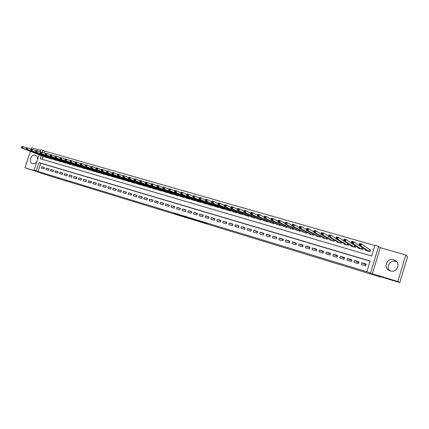 <?xml version="1.0" encoding="UTF-8"?>
<svg xmlns="http://www.w3.org/2000/svg" width="429" height="429" viewBox="0 0 429 429"><rect width="100%" height="100%" fill="white"/><g stroke="black" fill="none" stroke-linecap="round" stroke-linejoin="round"><path stroke-width="0.64" d="M200.563 221.739L207.298 223.804L202.241 221.932L196.08 220.056L200.563 221.739M37.559 159.497C37.736 157.422 37.055 156.022 35.516 155.303L35.307 155.234C31.113 153.78 28.132 162.285 32.368 163.615L32.534 163.669C34.299 164.044 35.768 163.277 36.942 161.374M389.982 270.785C385.612 266.924 390.175 259.502 395.763 261.417L396.793 261.819M390.358 270.908C397.211 273.289 401.292 262.854 394.578 260.119L393.715 259.797C386.765 257.464 382.84 268.055 389.688 270.667L390.358 270.908M174.501 213.68L182.856 216.339L174.501 213.68M370.088 261.148L40.739 163.256L38.02 171.536L34.03 170.238L39.119 154.73M399.758 282.598L397.801 281.515L405.796 254.987L407.55 256.73L399.758 282.598L378.871 276.217L380.571 277.07L51.893 176.587L25 167.744L39.961 172.313L34.03 170.238M405.796 254.987L380.292 247.683L372.383 273.761L397.801 281.515M372.383 273.761L366.87 271.739L370.136 260.998L38.996 162.607L36.267 170.919M38.02 171.536L366.87 271.739M192.106 219.149L199.635 221.461L194.476 219.562L187.645 217.487L192.106 219.149L192.197 218.865M190.862 218.79L179.193 214.902L190.873 218.758M40.54 150.407L31.542 147.828L31.038 149.362M30.395 151.335L25 167.744M361.32 264.532L365.696 265.851L366.237 264.071L361.861 262.762L361.32 264.532M354.081 262.35L358.419 263.658L358.955 261.888L354.617 260.591L354.081 262.35M346.911 260.188L351.206 261.486L351.742 259.727L347.447 258.435L346.911 260.188M339.811 258.054L344.063 259.331L344.6 257.582L340.347 256.306L339.811 258.054M332.781 255.931L336.99 257.202L337.521 255.459L333.312 254.199L332.781 255.931M325.815 253.834L329.987 255.089L330.518 253.357L326.346 252.107L325.815 253.834M318.913 251.759L323.048 253.003L323.573 251.276L319.444 250.037L318.913 251.759M312.081 249.699L316.173 250.933L316.699 249.211L312.607 247.983L312.081 249.699M305.309 247.656L309.363 248.879L309.888 247.174L305.834 245.956L305.309 247.656M298.6 245.635L302.617 246.847L303.142 245.147L299.126 243.94L298.6 245.635M291.956 243.634L295.935 244.836L296.46 243.141L292.481 241.951L291.956 243.634M285.376 241.65L289.318 242.841L289.838 241.157L285.896 239.972L285.376 241.65M278.85 239.688L282.759 240.862L283.279 239.189L279.37 238.015L278.85 239.688M272.388 237.741L276.26 238.905L276.78 237.237L272.908 236.079L272.388 237.741M265.985 235.811L269.82 236.969L270.34 235.306L266.5 234.159L265.985 235.811M259.642 233.902L263.444 235.044L263.953 233.392L260.156 232.25L259.642 233.902M253.351 232.003L257.121 233.14L257.631 231.494L253.866 230.368L253.351 232.003M247.12 230.126L250.852 231.252L251.367 229.617L247.63 228.496L247.12 230.126M240.948 228.266L244.648 229.381L245.152 227.751L241.457 226.646L240.948 228.266M234.829 226.426L238.492 227.531L239.001 225.906L235.333 224.807L234.829 226.426M228.759 224.598L232.395 225.692L232.899 224.077L229.268 222.989L228.759 224.598M222.748 222.785L226.351 223.868L226.855 222.265L223.252 221.182L222.748 222.785M216.79 220.989L220.361 222.066L220.86 220.468L217.294 219.396L216.79 220.989M210.88 219.208L214.42 220.275L214.924 218.683L211.384 217.621L210.88 219.208M205.03 217.449L208.537 218.506L209.036 216.918L205.529 215.867L205.03 217.449M199.222 215.696L202.697 216.747L203.196 215.17L199.721 214.125L199.222 215.696M193.468 213.964L196.916 215.004L197.41 213.433L193.967 212.398L193.468 213.964M187.763 212.248L191.184 213.277L191.677 211.712L188.261 210.687L187.763 212.248M182.111 210.542L185.494 211.561L185.988 210.006L182.604 208.987L182.111 210.542M176.501 208.853L179.858 209.867L180.352 208.317L176.995 207.309L176.501 208.853M170.94 207.18L174.271 208.183L174.764 206.639L171.434 205.641L170.94 207.18M165.428 205.518L168.731 206.515L169.219 204.976L165.916 203.984L165.428 205.518M159.963 203.872L163.24 204.858L163.728 203.33L160.451 202.343L159.963 203.872M154.547 202.236L157.792 203.217L158.28 201.694L155.03 200.718L154.547 202.236M149.169 200.622L152.392 201.587L152.874 200.075L149.651 199.104L149.169 200.622M143.838 199.013L147.034 199.973L147.517 198.466L144.321 197.506L143.838 199.013M138.556 197.42L141.72 198.375L142.203 196.873L139.034 195.919L138.556 197.42M133.312 195.844L136.454 196.788L136.931 195.292L133.794 194.348L133.312 195.844M128.115 194.278L131.231 195.216L131.708 193.726L128.593 192.787L128.115 194.278M122.957 192.723L126.046 193.656L126.523 192.171L123.434 191.243L122.957 192.723M117.846 191.184L120.908 192.106L121.386 190.626L118.318 189.709L117.846 191.184M112.773 189.656L115.809 190.567L116.286 189.098L113.245 188.186L112.773 189.656M107.743 188.138L110.757 189.044L111.229 187.58L108.215 186.674L107.743 188.138M102.751 186.636L105.738 187.537L106.21 186.073L103.223 185.178L102.751 186.636M97.801 185.146L100.767 186.036L101.233 184.583L98.268 183.692L97.801 185.146M92.889 183.666L95.828 184.55L96.3 183.103L93.356 182.218L92.889 183.666M88.015 182.196L90.937 183.076L91.404 181.633L88.481 180.759L88.015 182.196M83.183 180.743L86.079 181.612L86.545 180.175L83.65 179.306L83.183 180.743M78.389 179.295L81.258 180.159L81.725 178.732L78.85 177.869L78.389 179.295M73.632 177.863L76.48 178.721L76.941 177.295L74.094 176.442L73.632 177.863M68.913 176.442L71.74 177.295L72.201 175.874L69.369 175.027L68.913 176.442M64.227 175.032L67.031 175.874L67.492 174.464L64.688 173.622L64.227 175.032M59.583 173.632L62.366 174.469L62.822 173.059L60.039 172.227L59.583 173.632M54.971 172.243L57.733 173.075L58.188 171.67L55.427 170.844L54.971 172.243M50.397 170.865L53.137 171.691L53.593 170.292L50.853 169.471L50.397 170.865M45.855 169.498L48.574 170.313L49.029 168.924L46.311 168.109L45.855 169.498M44.503 167.567L41.806 166.758L41.35 168.136L44.048 168.951L44.503 167.567M374.833 245.511L44.713 151.126L44.101 152.992M43.029 156.253L42.047 159.256M365.749 249.962L365.626 250.37L370.012 251.646L370.554 249.876L369.267 249.501M363.127 248.177L362.719 249.522L358.376 248.262L358.488 247.876M355.877 246.166L355.491 247.42L351.19 246.171L351.297 245.812M348.697 244.165L348.337 245.34L344.074 244.101L344.181 243.763M341.586 242.171L341.248 243.281L337.028 242.053L337.124 241.731M334.55 240.192L334.229 241.237L330.051 240.02L330.142 239.72M327.579 238.224L327.279 239.216L323.139 238.009L323.225 237.725M320.678 236.272L320.388 237.21L316.291 236.02L316.371 235.746M313.84 234.336L313.567 235.226L309.507 234.046L309.582 233.784M307.073 232.411L306.81 233.258L302.863 231.842M300.364 230.502L300.112 231.311L296.198 229.917M293.72 228.609L293.479 229.381L289.602 228.008M287.14 226.732L286.91 227.472L283.06 226.115M280.62 224.866L280.394 225.574L276.582 224.238M274.158 223.016L273.943 223.697L270.163 222.383M267.755 221.182L267.551 221.841L263.803 220.538M261.411 219.364L261.218 219.997L257.502 218.715M255.126 217.562L254.939 218.168L251.255 216.902M248.9 215.771L248.718 216.361L245.066 215.111M242.728 214.001L242.551 214.564L238.932 213.331M236.61 212.242L236.438 212.789L232.85 211.567M230.55 210.494L230.384 211.025L226.823 209.819M224.539 208.767L224.378 209.277L220.849 208.086M218.586 207.051L218.431 207.55L214.929 206.37M212.682 205.352L212.532 205.834L209.062 204.665M206.832 203.662L206.681 204.129L203.244 202.981M201.029 201.989L200.885 202.445L197.474 201.303M195.281 200.332L195.141 200.772L191.758 199.646M189.58 198.686L189.441 199.115L186.089 198M183.928 197.056L183.794 197.474L180.47 196.369M178.325 195.436L178.196 195.844L174.893 194.75M172.769 193.833L172.64 194.23L169.369 193.147M167.256 192.24L167.133 192.626L163.889 191.559M161.797 190.664L161.674 191.039L158.457 189.977M156.381 189.098L156.263 189.462L153.073 188.417M151.008 187.543L150.895 187.902L147.726 186.862M145.683 186.004L145.57 186.352L142.428 185.328M140.401 184.475L140.288 184.819L137.178 183.8M135.162 182.963L135.055 183.29L131.966 182.287M129.966 181.456L129.864 181.783L126.796 180.786M124.812 179.966L124.71 180.282L121.67 179.295M119.702 178.485L119.6 178.796L116.586 177.821M114.634 177.021L114.532 177.322L111.545 176.357M109.604 175.563L109.508 175.863L106.542 174.903M104.617 174.12L104.52 174.41L101.576 173.461M99.667 172.689L99.576 172.973L96.654 172.029M94.761 171.268L94.67 171.546L91.774 170.608M89.892 169.857L89.8 170.131L86.926 169.203M85.06 168.458L84.974 168.726L82.121 167.803M80.266 167.069L80.185 167.331L77.354 166.42M75.515 165.691L75.429 165.948L72.619 165.047M70.796 164.323L67.927 163.68M66.114 162.966L63.267 162.328M61.47 161.62L58.644 160.982M56.864 160.285L54.059 159.652M52.29 158.961L49.512 158.328M47.753 157.641L44.991 157.019M380.571 277.07L380.662 276.764M40.047 151.904L40.739 149.791L42.986 150.429L42.369 152.306M44.713 151.126L42.986 150.429M41.297 155.577L40.267 158.73L371.653 255.995L374.908 245.275L378.619 246.337L370.57 272.871M380.292 247.683L378.619 246.337M40.739 163.256L38.996 162.607M361.861 262.762L366.012 264.816M354.617 260.591L358.73 262.628M351.517 260.457L347.447 258.435M344.374 258.312L340.347 256.306M333.312 254.199L337.307 256.172M326.346 252.107L330.309 254.032M319.444 250.037L323.38 251.914M312.607 247.983L316.511 249.823M305.834 245.956L309.711 247.748M299.126 243.94L302.971 245.699M292.481 241.951L296.294 243.672M285.896 239.972L289.682 241.661M279.37 238.015L283.129 239.672M272.908 236.079L276.635 237.704M266.5 234.159L270.2 235.757M260.156 232.25L263.819 233.821M253.866 230.368L257.502 231.912M247.63 228.496L251.238 230.019M241.457 226.646L245.034 228.142M235.333 224.807L238.883 226.281M229.268 222.989L232.786 224.437M223.252 221.182L226.743 222.613M217.294 219.396L220.753 220.806M211.384 217.621L214.816 219.015M205.529 215.867L208.934 217.24M199.721 214.125L203.099 215.476M193.967 212.398L197.319 213.733M188.261 210.687L191.586 212.006M182.604 208.987L185.902 210.29M176.995 207.309L180.266 208.591M171.434 205.641L174.678 206.907M165.916 203.984L169.139 205.239M160.451 202.343L163.642 203.582M155.03 200.718L158.199 201.941M149.651 199.104L152.794 200.316M144.321 197.506L147.442 198.702M139.034 195.919L142.128 197.104M133.794 194.348L136.862 195.517M128.593 192.787L131.633 193.946M123.434 191.243L126.453 192.385M118.318 189.709L121.316 190.841M113.245 188.186L116.216 189.307M108.215 186.674L111.165 187.784M103.223 185.178L106.145 186.272M98.268 183.692L101.174 184.776M93.356 182.218L96.235 183.29M88.481 180.759L91.339 181.821M83.65 179.306L86.486 180.357M78.85 177.869L81.666 178.909M74.094 176.442L76.888 177.472M69.369 175.027L72.142 176.046M64.688 173.622L67.439 174.63M60.039 172.227L62.768 173.225M55.427 170.844L58.135 171.836M50.853 169.471L53.539 170.452M46.311 168.109L48.981 169.08M41.806 166.758L44.455 167.718M198.364 221.058L192.331 218.951L198.364 221.058M186.76 217.471L189.731 218.404L186.76 217.471M359.54 244.83L360.322 245.056L360.553 244.294L359.77 244.069L358.95 245.34L359.523 243.441L361.475 244.004L360.896 245.908L358.95 245.34L366.902 250.745M370.506 250.032L361.475 244.004L360.553 244.294M368.731 251.276L360.896 245.908L360.322 245.056M359.523 243.441L359.77 244.069M351.769 242.589L352.547 242.809L352.777 242.053L352 241.833L351.195 243.104L351.769 241.216L353.7 241.768L353.126 243.661L351.195 243.104L359.636 248.627M358.95 245.334L353.7 241.768L352.777 242.053M361.449 249.158L353.126 243.661L352.547 242.809M351.769 241.216L352 241.833M344.085 240.369L344.846 240.589L345.077 239.838L344.31 239.618L343.522 240.889L344.096 239.007L346.01 239.559L345.431 241.441L343.522 240.889L352.44 246.536M351.233 242.986L346.01 239.559L345.077 239.838M354.236 247.056L345.431 241.441L344.846 240.589M344.096 239.007L344.31 239.618M336.475 238.175L337.232 238.395L337.462 237.645L336.701 237.425L335.928 238.696L336.502 236.824L338.395 237.371L337.821 239.237L335.928 238.696L345.318 244.46M343.591 240.669L338.395 237.371L337.462 237.645M347.093 244.98L337.821 239.237L337.232 238.395M336.502 236.824L336.701 237.425M328.941 236.004L329.692 236.218L329.922 235.473L329.172 235.258L328.416 236.524L328.984 234.663L330.856 235.205L330.287 237.065L328.416 236.524L338.256 242.412M336.02 238.39L330.856 235.205L329.922 235.473M340.015 242.921L330.287 237.065L329.692 236.218M328.984 234.663L329.172 235.258M321.487 233.853L322.227 234.068L322.458 233.328L321.718 233.113L320.978 234.373L321.546 232.523L323.396 233.06L322.828 234.91L320.978 234.373L331.268 240.374M328.528 236.143L323.396 233.06L322.458 233.328M333.006 240.883L322.828 234.91L322.227 234.068M321.546 232.523L321.718 233.113M314.108 231.724L314.843 231.939L315.068 231.199L314.334 230.99L313.61 232.25L314.178 230.411L316.012 230.936L315.444 232.775L313.61 232.25L324.34 238.363M321.112 233.928L316.012 230.936L315.068 231.199M326.067 238.862L315.444 232.775L314.843 231.939M314.178 230.411L314.334 230.99M306.805 229.622L307.534 229.831L307.759 229.097L307.03 228.888L306.322 230.142L306.885 228.314L308.703 228.834L308.14 230.668L306.322 230.142L317.481 236.363M313.771 231.74L308.703 228.834L307.759 229.097M319.192 236.862L308.14 230.668L307.534 229.831M306.885 228.314L307.03 228.888M299.576 227.536L300.295 227.74L300.52 227.011L299.801 226.807L299.11 228.056L299.673 226.239L301.469 226.753L300.906 228.577L299.11 228.056L310.687 234.39M306.499 229.579L301.469 226.753L300.52 227.011M312.382 234.883L300.906 228.577L300.295 227.74M299.673 226.239L299.801 226.807M292.417 225.472L293.13 225.675L293.356 224.952L292.642 224.742L291.967 225.992L292.524 224.185L294.305 224.694L293.742 226.507L291.967 225.992L303.957 232.432M299.297 227.445L294.305 224.694L293.356 224.952M305.63 232.92L293.742 226.507L293.13 225.675M292.524 224.185L292.642 224.742M285.328 223.429L286.036 223.632L286.261 222.908L285.553 222.705L284.894 223.949L285.451 222.152L287.21 222.656L286.652 224.458L284.894 223.949L297.286 230.491M292.165 225.338L287.21 222.656L286.261 222.908M298.949 230.974L286.652 224.458L286.036 223.632M285.451 222.152L285.553 222.705M278.314 221.402L279.011 221.605L279.236 220.887L278.539 220.683L277.89 221.927L278.448 220.136L280.191 220.64L279.633 222.431L277.89 221.927L290.68 228.566M285.108 223.252L280.191 220.64L279.236 220.887M292.326 229.048L279.633 222.431L279.011 221.605M278.448 220.136L278.539 220.683M285.762 227.139L272.683 220.426L270.956 219.927L284.121 226.657M271.369 219.401L270.956 219.927L271.509 218.141L273.241 218.64L272.683 220.426L272.061 219.6L272.281 218.887L271.589 218.683L271.369 219.401L272.061 219.6M278.115 221.192L273.241 218.64L272.281 218.887M271.509 218.141L271.589 218.683M264.489 217.417L265.17 217.616L265.395 216.902L264.709 216.704L264.092 217.943L264.645 216.168L266.355 216.661L265.803 218.436L264.092 217.943L277.649 224.775M271.198 219.155L266.355 216.661L265.395 216.902M279.263 225.246L265.803 218.436L265.17 217.616M264.645 216.168L264.709 216.704M257.679 215.449L258.355 215.648L258.574 214.94L257.899 214.747L257.293 215.98L257.845 214.216L259.534 214.698L258.987 216.468L257.293 215.98L271.219 222.908M264.339 217.144L259.534 214.698L258.574 214.94M272.823 223.375L258.987 216.468L258.355 215.648M257.845 214.216L257.899 214.747M250.933 213.508L251.603 213.701L251.823 212.993L251.153 212.8L250.557 214.033L251.11 212.28L252.788 212.763L252.236 214.521L250.557 214.033L264.854 221.053M257.55 215.149L252.788 212.763L251.823 212.993M266.441 221.514L252.236 214.521L251.603 213.701M251.11 212.28L251.153 212.8M244.251 211.577L244.916 211.77L245.136 211.073L244.471 210.88L243.892 212.108L244.439 210.36L246.101 210.837L245.554 212.591L243.892 212.108L258.542 219.219M250.826 213.181L246.101 210.837L245.136 211.073M260.113 219.675L245.554 212.591L244.916 211.77M244.439 210.36L244.471 210.88M237.634 209.674L238.293 209.861L238.513 209.164L237.854 208.977L237.291 210.199L237.832 208.462L239.479 208.934L238.932 210.677L237.291 210.199L252.29 217.401M244.165 211.229L239.479 208.934L238.513 209.164M253.845 217.852L238.932 210.677L238.293 209.861M237.832 208.462L237.854 208.977M231.081 207.781L231.735 207.968L231.955 207.277L231.301 207.089L230.748 208.312L231.29 206.58L232.92 207.051L232.379 208.784L230.748 208.312L246.09 215.594M237.569 209.304L232.92 207.051L231.955 207.277M247.635 216.044L232.379 208.784L231.735 207.968M231.29 206.58L231.301 207.089M224.592 205.909L225.241 206.097L225.456 205.405L224.807 205.223L224.27 206.44L224.812 204.719L226.426 205.185L225.885 206.907L224.27 206.44L239.945 213.808M231.038 207.389L226.426 205.185L225.456 205.405M241.479 214.253L225.885 206.907L225.241 206.097M224.812 204.719L224.807 205.223M218.163 204.059L218.806 204.242L219.021 203.555L218.382 203.367L217.852 204.59L218.393 202.874L219.991 203.335L219.455 205.051L217.852 204.59L233.859 212.039M224.565 205.502L219.991 203.335L219.021 203.555M235.376 212.478L219.455 205.051L218.806 204.242M218.393 202.874L218.382 203.367M211.797 202.22L212.43 202.402L212.645 201.721L212.012 201.539L211.497 202.751L212.039 201.045L213.621 201.501L213.079 203.207L211.497 202.751L227.826 210.28M218.157 203.63L213.621 201.501L212.645 201.721M229.327 210.719L213.079 203.207L212.43 202.402M212.039 201.045L212.012 201.539M205.491 200.402L206.118 200.584L206.333 199.903L205.706 199.721L205.201 200.933L205.738 199.238L207.309 199.689L206.773 201.389L205.201 200.933L221.841 208.542M211.803 201.78L207.309 199.689L206.333 199.903M223.332 208.977L206.773 201.389L206.118 200.584M205.738 199.238L205.706 199.721M199.238 198.6L199.86 198.777L200.075 198.101L199.453 197.925L198.965 199.131L199.501 197.442L201.051 197.887L200.52 199.582L198.965 199.131L215.916 206.816M205.512 199.946L201.051 197.887L200.075 198.101M217.39 207.245L200.52 199.582L199.86 198.777M199.501 197.442L199.453 197.925M193.05 196.814L193.667 196.991L193.881 196.316L193.264 196.139L192.787 197.345L193.318 195.667L194.857 196.107L194.326 197.79L192.787 197.345L210.038 205.105M199.281 198.134L194.857 196.107L193.881 196.316M211.502 205.534L194.326 197.79L193.667 196.991M193.318 195.667L193.264 196.139M186.915 195.045L187.527 195.222L187.741 194.552L187.13 194.375L186.663 195.576L187.194 193.903L188.717 194.342L188.186 196.021L186.663 195.576L204.215 203.41M193.104 196.332L188.717 194.342L187.741 194.552M205.663 203.834L188.186 196.021L187.527 195.222M187.194 193.903L187.13 194.375M180.84 193.291L181.446 193.468L181.655 192.798L181.054 192.626L180.598 193.828L181.124 192.16L182.636 192.594L182.111 194.262L180.598 193.828L198.439 201.732M186.985 194.557L182.636 192.594L181.655 192.798M199.876 202.15L182.111 194.262L181.446 193.468M181.124 192.16L181.054 192.626M174.817 191.554L175.418 191.731L175.627 191.066L175.032 190.894L174.587 192.09L175.112 190.433L176.614 190.862L176.083 192.524L174.587 192.09L192.712 200.064M180.925 192.793L176.614 190.862L175.627 191.066M194.139 200.482L176.083 192.524L175.418 191.731M175.112 190.433L175.032 190.894M168.854 189.838L169.45 190.009L169.659 189.345L169.064 189.173L168.629 190.369L169.155 188.722L170.64 189.146L170.115 190.798L168.629 190.369L187.033 198.418M174.919 191.044L170.64 189.146L169.659 189.345M188.449 198.825L170.115 190.798L169.45 190.009M169.155 188.722L169.064 189.173M162.94 188.133L163.529 188.299L163.739 187.645L163.154 187.473L162.73 188.663L163.256 187.023L164.725 187.446L164.2 189.087L162.73 188.663L181.408 196.777M168.967 189.318L164.725 187.446L163.739 187.645M182.813 197.184L164.2 189.087L163.529 188.299M163.256 187.023L163.154 187.473M157.084 186.443L157.668 186.61L157.877 185.955L157.293 185.789L156.88 186.974L157.405 185.344L158.864 185.762L158.339 187.398L156.88 186.974L175.826 195.157M163.068 187.602L158.864 185.762L157.877 185.955M177.22 195.56L158.339 187.398L157.668 186.61M157.405 185.344L157.293 185.789M151.281 184.77L151.855 184.937L152.064 184.282L151.485 184.116L151.088 185.301L151.609 183.676L153.051 184.089L152.531 185.719L151.088 185.301L170.297 193.543M157.223 185.907L153.051 184.089L152.064 184.282M171.675 193.946L152.531 185.719L151.855 184.937M151.609 183.676L151.485 184.116M145.528 183.108L146.101 183.274L146.305 182.625L145.737 182.459L145.345 183.644L145.86 182.025L147.292 182.438L146.777 184.057L145.345 183.644L164.811 191.951M151.432 184.229L147.292 182.438L146.305 182.625M166.179 192.348L146.777 184.057L146.101 183.274M145.86 182.025L145.737 182.459M139.827 181.467L140.39 181.628L140.599 180.984L140.031 180.818L139.65 181.998L140.17 180.389L141.586 180.797L141.071 182.411L139.65 181.998L159.368 190.369M145.688 182.561L141.586 180.797L140.599 180.984M160.725 190.76L141.071 182.411L140.39 181.628M140.17 180.389L140.031 180.818M134.379 179.193L134.175 179.837L134.738 179.998L134.942 179.354L134.379 179.193L134.524 178.764L135.934 179.166L135.414 180.775L134.009 180.368L153.973 188.798M139.999 180.909L135.934 179.166L134.942 179.354M155.319 189.189L135.414 180.775L134.738 179.998M134.009 180.368L134.175 179.837M128.78 177.579L128.571 178.217L129.129 178.378L129.338 177.74L128.78 177.579L128.931 177.156L130.325 177.558L129.81 179.156L128.421 178.754L148.627 187.242M134.357 179.274L130.325 177.558L129.338 177.74M149.957 187.629L129.81 179.156L129.129 178.378M128.421 178.754L128.571 178.217M123.23 175.981L123.021 176.619L123.573 176.78L123.783 176.142L123.23 175.981L123.391 175.563L124.769 175.96L124.26 177.552L122.876 177.156L143.324 185.698M128.759 177.649L124.769 175.96L123.783 176.142M144.643 186.084L124.26 177.552L123.573 176.78M122.876 177.156L123.021 176.619M117.723 174.399L117.519 175.032L118.066 175.188L118.275 174.555L117.723 174.399L117.895 173.981L119.262 174.378L118.753 175.96L117.385 175.568L138.058 184.17M123.209 176.04L119.262 174.378L118.275 174.555M139.371 184.55L118.753 175.96L118.066 175.188M117.385 175.568L117.519 175.032M112.269 172.828L112.066 173.461L112.607 173.616L112.811 172.984L112.269 172.828L112.446 172.415L113.803 172.807L113.294 174.383L111.937 173.992L132.84 182.647M117.707 174.447L113.803 172.807L112.811 172.984M134.143 183.027L113.294 174.383L112.607 173.616M111.937 173.992L112.066 173.461M106.864 171.273L106.66 171.9L107.196 172.056L107.4 171.428L106.864 171.273L107.046 170.865L108.392 171.251L107.883 172.823L106.537 172.437L127.665 181.145M112.259 172.866L108.392 171.251L107.4 171.428M128.957 181.521L107.883 172.823L107.196 172.056M106.537 172.437L106.66 171.9M101.501 169.728L101.298 170.356L101.834 170.506L102.038 169.884L101.501 169.728L101.694 169.326L103.024 169.712L102.52 171.273L101.19 170.887L122.533 179.649M106.853 171.3L103.024 169.712L102.038 169.884M123.815 180.024L102.52 171.273L101.834 170.506M101.19 170.887L101.298 170.356M96.187 168.2L95.983 168.822L96.514 168.972L96.718 168.35L96.187 168.2L96.386 167.803L97.71 168.179L97.206 169.739L95.882 169.358L117.444 178.169M101.496 169.75L97.71 168.179L96.718 168.35M118.715 178.539L97.206 169.739L96.514 168.972M95.882 169.358L95.983 168.822M85.693 165.181L85.494 165.798L86.014 165.948L85.907 164.79L87.21 165.165L90.916 166.688L90.717 167.305L91.243 167.455L91.125 166.291L92.433 166.667L91.935 168.216L90.621 167.836L112.393 176.7M96.182 168.211L92.433 166.667L91.441 166.833M113.653 177.064L91.935 168.216L91.243 167.455M90.621 167.836L90.717 167.305M108.634 175.606L86.706 166.704L107.384 175.241M86.213 165.326L87.21 165.165L86.706 166.704L86.014 165.948M85.409 166.329L85.494 165.798M80.518 163.69L80.314 164.302L80.834 164.452L80.738 163.304L82.025 163.674L81.526 165.208L80.239 164.838L102.418 173.799M85.698 165.176L82.025 163.674L81.033 163.835M103.652 174.158L81.526 165.208L80.834 164.452M80.239 164.838L80.314 164.302M75.381 162.21L75.182 162.822L75.692 162.972L75.606 161.83L76.888 162.194L76.389 163.722L75.113 163.358L97.485 172.361M80.523 163.674L76.888 162.194L75.89 162.355M98.713 172.721L76.389 163.722L75.692 162.972M75.113 163.358L75.182 162.822M70.292 160.746L70.093 161.352L70.597 161.502L70.522 160.366L71.788 160.73L71.294 162.253L70.029 161.889L92.594 170.94M75.391 162.194L71.788 160.73L70.796 160.891M93.817 171.294L71.294 162.253L70.597 161.502M70.029 161.889L70.093 161.352M65.24 159.293L65.042 159.899L65.546 160.044L65.481 158.918L66.736 159.277L66.243 160.795L64.988 160.43L87.747 169.53M70.302 160.719L66.736 159.277L65.744 159.438M88.953 169.884L66.243 160.795L65.546 160.044M64.988 160.43L65.042 159.899M60.232 157.851L60.039 158.457L60.537 158.596L60.478 157.481L61.728 157.84L61.234 159.347L59.985 158.987L82.931 168.13M65.262 159.261L61.728 157.84L60.73 157.995M84.132 168.479L61.234 159.347L60.537 158.596M59.985 158.987L60.039 158.457M55.271 156.419L55.073 157.025L55.566 157.164L55.523 156.054L56.757 156.408L56.263 157.915L55.03 157.556L78.158 166.742M60.258 157.813L56.757 156.408L55.765 156.564M79.349 167.085L56.263 157.915L55.566 157.164M55.03 157.556L55.073 157.025M50.343 155.003L50.15 155.604L50.638 155.743L50.837 155.142L50.343 155.003L50.606 154.638L51.829 154.992L51.341 156.488L50.113 156.135L73.423 165.363M55.298 156.381L51.829 154.992L50.837 155.142M74.603 165.707L51.341 156.488L50.638 155.743M50.113 156.135L50.15 155.604M45.463 153.598L45.265 154.193L45.753 154.333L45.951 153.738L45.463 153.598L45.726 153.239L46.943 153.587L46.455 155.078L45.238 154.73L68.72 163.996M50.375 154.96L46.943 153.587L45.951 153.738M69.889 164.334L46.455 155.078L45.753 154.333M45.238 154.73L45.265 154.193M40.621 152.204L40.428 152.799L40.905 152.939L41.104 152.343L40.621 152.204L40.889 151.85L42.096 152.193L41.608 153.679L40.406 153.33L64.055 162.639M45.501 153.55L42.096 152.193L41.104 152.343M65.219 162.977L41.608 153.679L40.905 152.939M40.406 153.33L40.428 152.799M35.816 150.82L35.623 151.416L36.1 151.55L36.293 150.96L35.816 150.82L36.095 150.472L37.291 150.815L36.803 152.29L35.607 151.946L59.427 161.293M40.664 152.15L37.291 150.815L36.293 150.96M60.58 161.626L36.803 152.29L36.1 151.55M35.607 151.946L35.623 151.416M31.054 149.453L30.861 150.043L31.333 150.177L31.526 149.587L31.054 149.453L31.338 149.099L32.524 149.442L32.036 150.917L30.85 150.574L54.837 159.958M35.864 150.761L32.524 149.442L31.526 149.587M55.985 160.29L32.036 150.917L31.333 150.177M30.85 150.574L30.861 150.043M26.33 148.091L26.137 148.675L26.609 148.815L26.802 148.225L26.33 148.091L26.614 147.748L27.794 148.085L27.311 149.549L26.137 149.212L50.279 158.628M31.102 149.389L27.794 148.085L26.802 148.225M51.416 158.961L27.311 149.549L26.609 148.815M26.137 149.212L26.137 148.675M21.643 146.739L21.45 147.324L21.917 147.463L22.11 146.879L21.643 146.739L21.938 146.402L23.102 146.734L22.619 148.193L21.455 147.86L45.758 157.314M26.384 148.026L23.102 146.734L22.11 146.879M46.884 157.641L22.619 148.193L21.917 147.463M21.455 147.86L21.45 147.324M369.449 249.608L368.924 251.33M369.358 249.565L368.827 251.303M362.162 247.528L361.652 249.217M362.076 247.463L361.55 249.185M354.922 245.544L354.445 247.12M354.831 245.485L354.343 247.088M347.758 243.57L347.308 245.039M347.662 243.511L347.206 245.013M340.664 241.602L340.24 242.986M340.567 241.543L340.133 242.953M333.639 239.645L333.236 240.948M333.537 239.586L333.129 240.916M326.684 237.704L326.303 238.932M326.582 237.645L326.196 238.899M319.793 235.768L319.433 236.931M319.691 235.709L319.326 236.899M312.972 233.848L312.628 234.953M312.864 233.789L312.516 234.92M306.215 231.944L305.888 232.995M306.108 231.885L305.775 232.958M299.522 230.051L299.211 231.049M299.41 229.992L299.093 231.017M292.889 228.169L292.594 229.124M292.782 228.11L292.476 229.091M286.32 226.308L286.041 227.22M286.207 226.249L285.918 227.182M279.815 224.453L279.547 225.327M279.703 224.399L279.424 225.295M273.37 222.619L273.107 223.455M273.252 222.56L272.983 223.418M266.983 220.796L266.731 221.6M266.865 220.742L266.607 221.562M260.65 218.988L260.414 219.761M260.532 218.935L260.285 219.723M254.381 217.197L254.15 217.937M254.258 217.138L254.022 217.905M248.166 215.422L247.941 216.136M248.042 215.363L247.812 216.098M242.004 213.658L241.79 214.344M241.881 213.599L241.661 214.307M235.902 211.91L235.693 212.569M235.778 211.851L235.564 212.532M229.853 210.172L229.649 210.811M229.724 210.113L229.52 210.773M223.858 208.451L223.665 209.073M223.729 208.392L223.53 209.03M217.916 206.746L217.723 207.341M217.787 206.687L217.589 207.304M212.023 205.051L211.84 205.63M211.894 204.992L211.706 205.593M206.183 203.373L206.006 203.936M206.054 203.314L205.872 203.893M200.397 201.71L200.225 202.252M200.263 201.651L200.086 202.209M194.659 200.059L194.493 200.584M194.525 200L194.348 200.541M188.969 198.418L188.808 198.933M188.835 198.359L188.663 198.89M183.328 196.793L183.172 197.292M183.194 196.734L183.027 197.249M177.735 195.184L177.585 195.667M177.601 195.125L177.44 195.624M172.19 193.586L172.045 194.053M172.05 193.527L171.9 194.01M166.693 191.999L166.549 192.455M166.554 191.94L166.404 192.412M161.245 190.428L161.1 190.873M161.1 190.369L160.955 190.83M155.84 188.867L155.7 189.302M155.695 188.808L155.55 189.259M150.477 187.323L150.343 187.741M150.332 187.258L150.193 187.698M145.163 185.784L145.029 186.197M145.018 185.725L144.884 186.154M139.892 184.266L139.763 184.663M139.747 184.202L139.613 184.62M134.663 182.754L134.54 183.14M134.518 182.695L134.384 183.097M129.478 181.258L129.354 181.633M129.333 181.194L129.204 181.59M124.335 179.767L124.217 180.137M124.185 179.708L124.061 180.094M119.235 178.298L119.117 178.657M119.085 178.233L118.962 178.614M114.173 176.834L114.06 177.188M114.023 176.769L113.905 177.139M109.154 175.381L109.046 175.724M109.004 175.322L108.891 175.681M104.177 173.943L104.07 174.276M104.027 173.879L103.915 174.233M99.238 172.512L99.131 172.844M99.088 172.453L98.976 172.796M94.337 171.096L94.235 171.418M94.187 171.037L94.08 171.369M89.479 169.691L89.377 170.002M89.329 169.627L89.221 169.959M84.658 168.297L84.556 168.602M84.502 168.232L84.4 168.554M79.874 166.913L79.778 167.213M79.719 166.849L79.617 167.165M75.129 165.535L75.032 165.83M74.973 165.476L74.871 165.787M70.42 164.173L70.324 164.463M70.265 164.114L70.163 164.414M65.75 162.822L65.658 163.106M65.589 162.757L65.492 163.058M61.111 161.481L61.02 161.754M60.956 161.417L60.859 161.706M56.51 160.146L56.424 160.419M56.355 160.087L56.263 160.371M51.791 158.762L51.7 159.041M47.26 157.454L47.169 157.727M394.578 260.119L396.605 261.728"/></g></svg>
